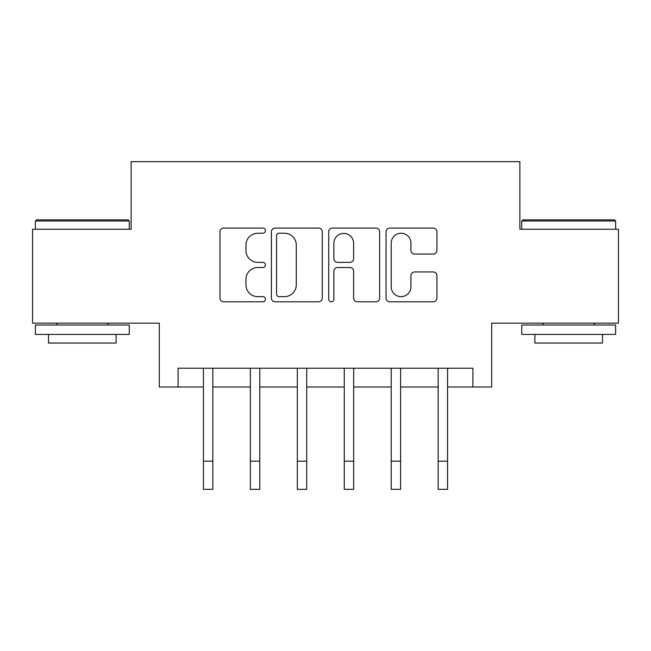 <?xml version="1.0" encoding="UTF-8"?>
<svg xmlns="http://www.w3.org/2000/svg" width="651" height="651" viewBox="0 0 651 651"><rect width="100%" height="100%" fill="white"/><g stroke="black" fill="none" stroke-linecap="round" stroke-linejoin="round"><path stroke-width="0.98" d="M265.413 230.657A2.58 2.58 0 0 0 262.825 228.07L223.659 228.07A3.686 3.686 0 0 0 219.973 231.756L219.973 298.117A3.686 3.686 0 0 0 223.659 301.804L262.825 301.804A2.58 2.58 0 0 0 265.413 299.224A2.58 2.58 0 0 0 262.825 296.644L257.763 296.644A11.799 11.799 0 0 1 245.964 284.845L245.964 279.32A11.799 11.799 0 0 1 257.763 267.52L262.825 267.52A2.58 2.58 0 0 0 265.413 264.941A2.58 2.58 0 0 0 262.825 262.361L257.763 262.361A11.799 11.799 0 0 1 245.964 250.562L245.964 245.028A11.799 11.799 0 0 1 257.763 233.237L262.825 233.237A2.58 2.58 0 0 0 265.413 230.657M433.24 254.061A3.686 3.686 0 0 0 436.927 250.375L436.927 231.756A3.686 3.686 0 0 0 433.24 228.07L389.737 228.07A3.686 3.686 0 0 0 386.051 231.756L386.051 298.117A3.686 3.686 0 0 0 389.737 301.804L433.24 301.804A3.686 3.686 0 0 0 436.927 298.117L436.927 275.625A3.686 3.686 0 0 0 433.24 271.939L414.622 271.939A3.686 3.686 0 0 0 410.936 275.625L410.936 286.782A9.863 9.863 0 0 1 401.073 296.644A9.863 9.863 0 0 1 391.21 286.782L391.21 243.092A9.863 9.863 0 0 1 401.073 233.237A9.863 9.863 0 0 1 410.936 243.092L410.936 250.375A3.686 3.686 0 0 0 414.622 254.061L433.24 254.061M178.089 387.003L178.089 368.222L472.911 368.222L472.911 387.003L491.692 387.003L491.692 323.156L618.45 323.156L618.45 229.258L519.864 229.258L519.864 161.651L131.136 161.651L131.136 229.258L32.55 229.258L32.55 323.156L159.308 323.156L159.308 387.003L203.438 387.003M322.278 231.756A3.686 3.686 0 0 0 318.591 228.07L275.088 228.07A3.686 3.686 0 0 0 271.402 231.756L271.402 298.117A3.686 3.686 0 0 0 275.088 301.804L318.591 301.804A3.686 3.686 0 0 0 322.278 298.117L322.278 231.756M332.409 228.07L375.912 228.07A3.686 3.686 0 0 1 379.598 231.756L379.598 298.117A3.686 3.686 0 0 1 375.912 301.804L357.293 301.804A3.686 3.686 0 0 1 353.607 298.117L353.607 271.207A3.686 3.686 0 0 0 349.921 267.52L337.576 267.52A3.686 3.686 0 0 0 333.89 271.207L333.89 299.224A2.58 2.58 0 0 1 331.31 301.804A2.58 2.58 0 0 1 328.722 299.224L328.722 231.756A3.686 3.686 0 0 1 332.409 228.07M212.828 387.003L250.383 387.003M259.773 387.003L297.328 387.003M306.719 387.003L344.281 387.003M353.672 387.003L391.227 387.003M400.617 387.003L438.172 387.003M447.562 387.003L472.911 387.003M279.141 233.237A2.58 2.58 0 0 0 276.561 235.817L276.561 294.065A2.58 2.58 0 0 0 279.141 296.644L284.487 296.644A11.799 11.799 0 0 0 296.286 284.845L296.286 245.028A11.799 11.799 0 0 0 284.487 233.237L279.141 233.237M353.607 243.279A9.863 9.863 0 0 0 343.752 233.416A9.863 9.863 0 0 0 333.89 243.279L333.89 258.675A3.686 3.686 0 0 0 337.576 262.361L349.921 262.361A3.686 3.686 0 0 0 353.607 258.675L353.607 243.279M202.99 368.222L203.438 369.329L203.438 461.177L212.828 461.177L212.828 369.329L213.276 368.222M203.438 461.177L203.438 489.349L212.828 489.349L212.828 461.177M249.935 368.222L250.383 369.329L250.383 461.177L259.773 461.177L259.773 369.329L260.221 368.222M250.383 461.177L250.383 489.349L259.773 489.349L259.773 461.177M296.889 368.222L297.328 369.329L297.328 461.177L306.719 461.177L306.719 369.329L307.166 368.222M297.328 461.177L297.328 489.349L306.719 489.349L306.719 461.177M343.834 368.222L344.281 369.329L344.281 461.177L353.672 461.177L353.672 369.329L354.111 368.222M344.281 461.177L344.281 489.349L353.672 489.349L353.672 461.177M390.779 368.222L391.227 369.329L391.227 461.177L400.617 461.177L400.617 369.329L401.065 368.222M391.227 461.177L391.227 489.349L400.617 489.349L400.617 461.177M36.497 219.867L128.133 219.867L129.264 220.998L35.366 220.998L36.497 219.867M82.311 334.419L35.366 334.419L35.366 325.028L129.264 325.028L129.264 334.419L82.311 334.419M116.114 334.419L116.114 343.061L48.516 343.061L48.516 334.419M522.867 219.867L614.503 219.867L615.634 220.998L521.736 220.998L522.867 219.867M568.689 334.419L521.736 334.419L521.736 325.028L615.634 325.028L615.634 334.419L568.689 334.419M602.484 334.419L602.484 343.061L534.886 343.061L534.886 334.419M437.724 368.222L438.172 369.329L438.172 461.177L447.562 461.177L447.562 369.329L448.01 368.222M438.172 461.177L438.172 489.349L447.562 489.349L447.562 461.177M35.366 229.258L35.366 220.998M56.775 325.028L56.775 323.156M107.854 325.028L107.854 323.156M129.264 229.258L129.264 220.998M521.736 229.258L521.736 220.998M543.146 325.028L543.146 323.156M594.225 325.028L594.225 323.156M615.634 229.258L615.634 220.998"/></g></svg>
